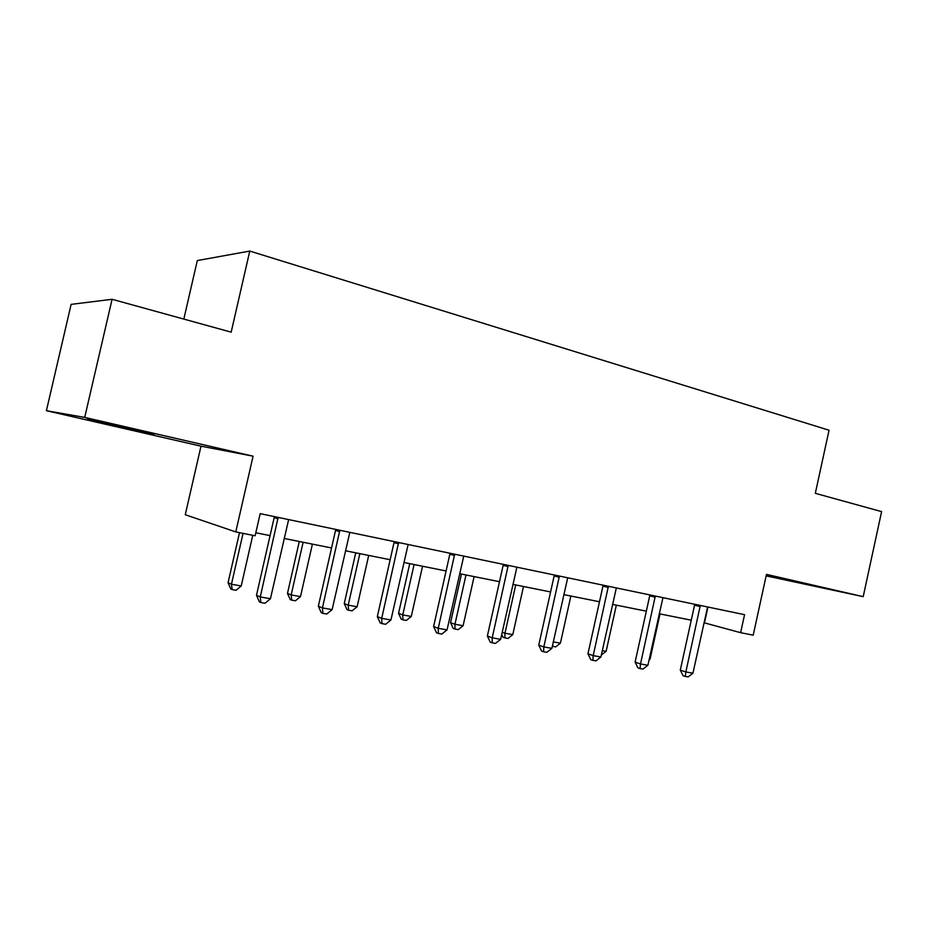 <?xml version="1.0" encoding="UTF-8"?>
<svg xmlns="http://www.w3.org/2000/svg" width="928" height="928" viewBox="0 0 928 928"><rect width="100%" height="100%" fill="white"/><g stroke="black" fill="none" stroke-linecap="round" stroke-linejoin="round"><path stroke-width="1.39" d="M130.21 428.527L154.025 434.478L111.963 425.198L87.429 419.085L130.21 428.527M766.296 575.209L813.775 585.916L766.238 575.464M766.145 575.87L863.202 596.658L766.47 574.386L753.2 635.181L740.614 632.676L744.558 614.672L260.176 513.648L255.13 535.781L235.782 531.918L253.077 456.182L84.703 417.414L46.4 410.698L200.993 446.171L185.264 514.738L235.782 531.918M46.4 410.698L71.12 304.372L112.079 299.292L231.176 332.154L249.771 251.07L829.052 430.221L815.318 493.325L881.6 511.618L863.202 596.658M112.079 299.292L84.703 417.414M183.825 319.081L197.304 260.571L249.771 251.07M704.004 622.758L740.614 632.676M255.815 532.753L270.071 535.618M284.142 538.449L331.551 547.961M345.448 550.756L390.154 559.735M403.889 562.484L446.078 570.964M459.638 573.69L499.496 581.694M512.894 584.373L550.582 591.948M563.806 594.604L599.476 601.762M612.55 604.383L646.329 611.169M659.228 613.768L691.256 620.194M707.925 607.028L704.456 622.85M200.993 446.171L253.077 456.182M700.188 606.599L694.562 605.149L680.294 670.132L685.85 671.942L700.292 605.439M692.938 673.194L688.124 676.93L685.282 676.431L685.85 671.942L692.938 673.194L707.612 606.97M694.562 605.149L694.666 604.267M685.282 676.431L683.066 675.7L680.294 670.132M649.252 659.077L650.041 659.216L660.017 613.918M650.041 659.216L649.055 659.994M655.203 597.238L649.716 595.822L635.1 662.151L640.506 663.949L655.307 596.054M647.895 665.26L643 669.076L640.042 668.566L640.506 663.949L647.895 665.26L662.94 597.644M649.716 595.822L649.82 594.918M640.042 668.566L637.884 667.824L635.1 662.151M608.281 587.482L602.956 586.09L587.958 653.822L593.201 655.62L608.385 586.264M600.915 656.978L595.95 660.887L592.864 660.342L593.201 655.62L600.915 656.978L616.343 587.934M602.956 586.09L603.061 585.162M592.864 660.342L590.765 659.611L587.958 653.822M602.318 650.667L606.123 651.352L616.343 605.149M606.123 651.352L601.356 654.994M553.308 641.886L560.408 643.162L570.871 596.02M560.408 643.162L555.686 646.897L552.346 646.248M552.694 646.364L552.798 644.218M559.294 577.286L554.144 575.928L538.762 645.134L543.82 646.92L559.398 576.056M551.882 648.336L546.836 652.338L543.611 651.769L543.82 646.92L551.882 648.336L567.716 577.784M554.144 575.928L554.248 574.977M543.611 651.769L541.592 651.05L538.762 645.134M515.724 584.942L504.96 633.232L512.778 634.624L523.496 586.508M502.21 632.258L504.96 633.232L504.867 637.896L503.022 637.234L501.723 634.485M512.778 634.624L507.987 638.452L504.867 637.896M508.103 566.637L503.15 565.314L487.362 636.051L492.211 637.826L508.208 565.372M500.644 639.311L495.517 643.394L492.153 642.814L492.211 637.826L500.644 639.311L516.896 567.194M503.15 565.314L503.266 564.352M492.153 642.814L490.204 642.095L487.362 636.051M461.436 574.049L450.544 622.665L454.952 624.266L463.107 625.727L474.104 576.59M465.995 574.966L454.952 624.266L454.987 629.056L453.224 628.407L450.544 622.665M463.107 625.727L458.258 629.636L454.987 629.056M454.558 555.501L449.836 554.213L433.608 626.562L438.236 628.314L454.662 554.213M447.052 629.868L441.844 634.056L438.318 633.441L438.236 628.314L447.052 629.868L463.756 556.104M449.836 554.213L449.941 553.227M438.318 633.441L436.473 632.734L433.608 626.562M409.735 563.667L398.553 613.327L402.752 614.916L411.278 616.447L422.553 566.242M414.085 564.537L402.752 614.916L402.938 619.834L401.256 619.196L398.553 613.327M411.278 616.447L406.336 620.438L402.938 619.834M398.495 543.843L394.017 542.602L377.325 616.621L381.698 618.35L398.599 542.52M390.943 619.974L385.654 624.277L381.965 623.628L381.698 618.35L390.943 619.974L408.123 544.504M394.017 542.602L394.133 541.581M381.965 623.628L380.213 622.932L377.325 616.621M355.737 552.821L344.253 603.583L348.209 605.149L357.118 606.738L368.706 555.42M359.855 553.645L348.209 605.149L348.557 610.206L346.968 609.568L344.253 603.583M357.118 606.738L352.118 610.833L348.557 610.206M339.718 531.616L335.53 530.422L318.35 606.204L322.445 607.91L339.822 530.259M332.131 609.615L326.76 614.023L322.886 613.35L322.445 607.91L332.131 609.615L349.821 532.347M335.53 530.422L335.634 529.389M322.886 613.35L321.25 612.654L318.35 606.204M299.28 541.488L287.483 593.398L291.172 594.929L300.486 596.6L312.4 544.121M303.131 542.254L291.172 594.929L291.682 600.126L290.209 599.5L287.483 593.398M300.486 596.6L295.406 600.787L291.682 600.126M278.052 518.787L274.166 517.65L256.488 595.277L260.258 596.948L278.145 517.395M270.431 598.734L264.967 603.258L260.907 602.55L260.258 596.948L270.431 598.734L288.643 519.587M274.166 517.65L274.282 516.583M260.907 602.55L259.388 601.878L256.488 595.277M239.494 532.66L228.056 582.726L231.455 584.222L241.21 585.974L252.764 535.305M243.055 533.368L231.455 584.222L232.151 589.582L230.794 588.967L228.056 582.726M241.21 585.974L236.048 590.278L232.151 589.582"/></g></svg>
